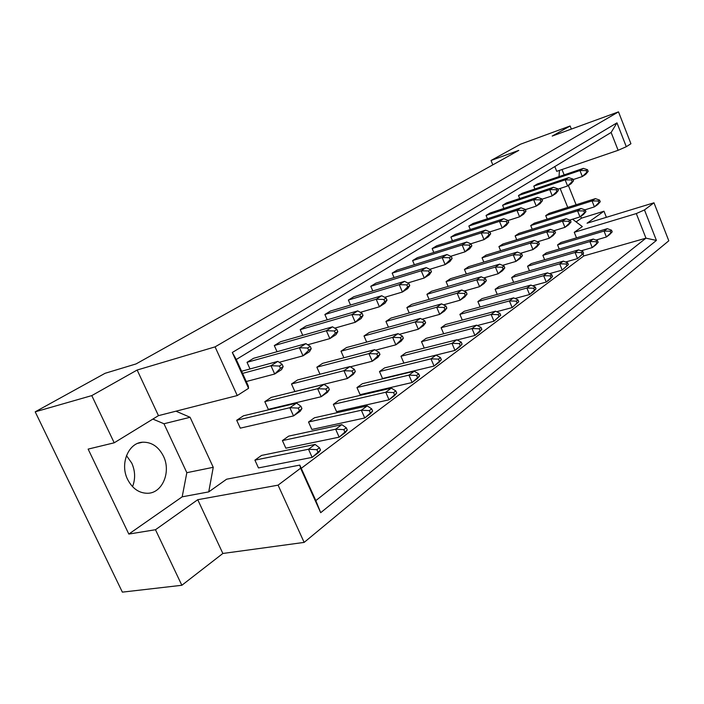 <?xml version="1.0" encoding="UTF-8"?>
<svg xmlns="http://www.w3.org/2000/svg" width="704" height="704" viewBox="0 0 704 704"><rect width="100%" height="100%" fill="white"/><g stroke="black" fill="none" stroke-linecap="round" stroke-linejoin="round"><path stroke-width="1.06" d="M562.434 194.181L563.772 197.507M126.465 455.594L131.771 463.135C135.274 471.029 135.529 478.87 132.537 486.666M127.618 479.442C119.654 463.866 128.445 442.728 142.604 442.209C151.58 441.98 158.514 446.618 163.416 456.13C171.292 471.645 162.518 493.126 147.717 493.275C139.137 493.266 132.44 488.655 127.618 479.442M606.39 217.316L603.97 211.209L587.066 223.212L653.972 202.796L668.8 240.794L304.146 542.397L278.071 485.153L300.608 468.222L299.798 465.098L315.832 500.614L645.964 238.163L636.302 213.567L644.468 209.933L656.41 240.425L320.69 512.688L300.608 468.222M585.244 209.977L583.862 210.936L584.54 212.634L585.922 211.675L585.244 209.977L581.029 208.463L534.318 223.186L530.728 225.562L532.224 229.249M597.502 240.671L596.147 241.683L596.825 243.373L598.18 242.361L597.502 240.671L593.252 239.052L546.383 252.85L542.863 255.358L544.641 259.723M572.88 179.036L571.472 179.934L572.158 181.65L573.566 180.752L572.88 179.036L568.7 177.628L522.157 193.283L518.496 195.536L519.71 198.519M587.514 169.717L586.159 170.579L586.828 172.26L588.183 171.389L587.514 169.717L583.352 168.37L537.293 183.982L533.773 186.146L534.926 188.989M599.579 200.086L598.242 201.001L598.91 202.673L600.239 201.749L599.579 200.086L595.39 198.634L549.173 213.347L545.714 215.635L547.131 219.146M611.538 230.217L610.236 231.185L610.896 232.848L612.198 231.871L611.538 230.217L607.323 228.668L560.956 242.493L557.559 244.904L559.249 249.066M572.537 219.217L582.322 226.582L574.262 232.302L576.497 237.855M560.138 188.461L567.75 207.434M559.451 170.403L559.029 176.616M554.814 166.558L556.732 171.327L618.121 150.304L611.125 132.458L236.271 359.48L248.292 385.986L248.556 388.326L232.302 352.475L616.968 122.848L626.296 146.705L630.934 143.739L618.499 111.866L215.072 346.87L237.257 395.56L248.556 388.326M299.798 465.098L226.6 479.213L208.736 491.894L213.25 467.298L190.089 417.287L175.982 411.189M582.965 253.942L583.774 255.948L301.25 468.318M581.645 250.659L581.838 251.134M557.647 188.742L556.178 189.684L556.882 191.426L558.351 190.485L557.647 188.742L553.441 187.273L506.414 202.954L502.603 205.295L503.888 208.437M541.781 198.854L540.25 199.83L540.971 201.617L542.502 200.631L541.781 198.854L537.539 197.314L490.037 213.013L486.068 215.45L487.432 218.759M525.228 209.396L523.635 210.417L524.374 212.238L525.967 211.209L525.228 209.396L520.969 207.786L472.982 223.494L468.846 226.037L470.298 229.522M507.962 220.405L506.29 221.47L507.047 223.326L508.719 222.253L507.962 220.405L503.677 218.706L455.206 234.414L450.894 237.063L452.443 240.75M508.719 222.253L506.378 225.289L502.198 227.973L489.896 231.889L488.171 233.015L488.954 234.907L490.697 233.79L489.914 231.898L485.61 230.12L436.665 245.81L432.168 248.565L433.814 252.472M471.046 243.927L469.225 245.089L470.026 247.025L471.847 245.854L471.046 243.927L466.726 242.044L417.305 257.699L412.614 260.586L414.366 264.722M451.299 256.511L449.381 257.726L450.217 259.706L452.126 258.482L451.299 256.511L446.961 254.531L397.082 270.125L392.163 273.143L394.046 277.543M430.602 269.694L428.595 270.97L429.449 272.994L431.455 271.709L430.602 269.694L426.254 267.617L375.918 283.131L370.779 286.29L372.794 290.963M408.892 283.527L406.78 284.874L407.669 286.933L409.772 285.586L408.892 283.527L404.536 281.336L353.76 296.745L348.374 300.054L350.548 305.043M386.091 298.056L383.874 299.464L384.78 301.585L386.998 300.168L386.091 298.056L381.735 295.742L330.528 311.01L324.878 314.486L327.228 319.827M362.111 313.333L359.779 314.82L360.721 316.985L363.044 315.498L362.111 313.333L357.764 310.886L306.152 325.987L300.221 329.639L302.755 335.359M336.855 329.428L334.4 330.986L335.377 333.203L337.832 331.637L336.855 329.428L332.526 326.823L280.544 341.73L274.296 345.567L277.05 351.718M310.235 346.386L307.648 348.04L308.651 350.31L311.238 348.656L310.235 346.386L305.923 343.631L253.59 358.283L247.016 362.322L250.017 368.958M582.894 251.557L581.486 252.604L582.173 254.329L583.581 253.273L582.894 251.557L578.618 249.858L531.247 263.622L527.578 266.226L529.461 270.82M567.679 262.882L566.21 263.982L566.922 265.734L568.392 264.634L567.679 262.882L563.376 261.105L515.495 274.815L511.685 277.534L513.674 282.366M551.822 274.701L550.29 275.845L551.012 277.631L552.543 276.478L551.822 274.701L547.483 272.835L499.101 286.475L495.132 289.3L497.244 294.404M535.278 287.021L533.676 288.218L534.424 290.039L536.017 288.842L535.278 287.021L530.913 285.067L482.02 298.628L477.884 301.567L480.137 306.953M517.994 299.895L516.322 301.136L517.088 303.002L518.76 301.752L517.994 299.895L513.612 297.845L464.209 311.291L459.897 314.362L462.29 320.065M499.937 313.342L498.186 314.653L498.978 316.545L500.72 315.242L499.937 313.342L495.528 311.194L445.623 324.509L441.118 327.712L443.678 333.758M481.034 327.422L479.204 328.786L480.014 330.722L481.844 329.358L481.034 327.422L476.608 325.16L426.21 338.316L421.494 341.669L424.239 348.084M461.243 342.162L456.799 339.777L405.909 352.757L400.972 356.259L403.911 363.079L454.978 350.398L462.079 344.142L461.243 342.162L459.325 343.596L460.161 345.576M440.484 357.623L436.031 355.115L384.657 367.866L379.491 371.545L382.518 378.506L434.069 366.062L441.346 359.647L440.484 357.623L438.469 359.128L439.331 361.152M418.695 373.85L414.234 371.202L362.384 383.706L356.972 387.561L360.096 394.671L412.113 382.51L419.584 375.918L418.695 373.85L416.583 375.434L417.472 377.502M395.789 390.914L391.327 388.115L339.029 400.321L333.344 404.36L336.565 411.638L389.039 399.793L396.713 393.026L395.789 390.914L393.571 392.568L394.486 394.689M371.686 408.866L367.224 405.9L314.494 417.762L308.519 422.013L311.854 429.458L364.751 417.982L372.636 411.03L371.686 408.866L369.345 410.608L370.295 412.782M346.289 427.786L341.836 424.644L288.702 436.11L282.41 440.581L285.859 448.193L339.161 437.149L347.274 430.003L346.289 427.786L343.816 429.625L344.802 431.842M319.484 447.744L315.049 444.418L261.536 455.426L254.91 460.134L258.474 467.931L312.154 457.371L320.505 450.023L319.484 447.744L316.879 449.689L317.9 451.968M570.328 220.273L568.885 221.267L569.58 223.001L571.023 222.006L570.328 220.273L566.078 218.689L518.874 233.402L515.143 235.884L516.727 239.756M554.787 231L553.282 232.038L553.995 233.807L555.5 232.769L554.787 231L550.51 229.346L502.814 244.042L498.925 246.62L500.614 250.694M538.586 242.185L537.02 243.267L537.75 245.071L539.317 243.989L538.586 242.185L534.283 240.442L486.094 255.112L482.046 257.796L483.833 262.099M521.673 253.862L520.045 254.989L520.793 256.828L522.43 255.693L521.673 253.862L517.352 252.032L468.67 266.658L464.446 269.447L466.347 273.997M504.02 266.05L502.313 267.23L503.087 269.104L504.794 267.925L504.02 266.05L499.673 264.132L450.498 278.687L446.09 281.609L448.114 286.414M485.558 278.793L483.771 280.025L484.563 281.943L486.35 280.702L485.558 278.793L481.193 276.778L431.526 291.254L426.923 294.298L429.088 299.394M466.233 292.134L464.367 293.418L465.186 295.381L467.051 294.087L466.233 292.134L461.859 290.013L411.708 304.374L406.894 307.56L409.218 312.972M445.993 306.099L444.03 307.454L444.875 309.461L446.838 308.097L445.993 306.099L441.602 303.864L390.984 318.102L385.942 321.438L388.432 327.202M424.767 320.76L422.708 322.177L423.579 324.227L425.638 322.802L424.767 320.76L420.358 318.402L369.283 332.473L364.003 335.966L366.678 342.109M402.468 336.142L400.312 337.638L401.21 339.733L403.374 338.237L402.468 336.142L398.068 333.661L346.535 347.53L341 351.199L343.886 357.764M379.034 352.326L376.763 353.892L377.687 356.039L379.966 354.464L379.034 352.326L374.634 349.694L322.67 363.334L316.862 367.18L319.986 374.229M354.367 369.354L349.967 366.573L297.607 379.94L291.5 383.979L294.862 391.503L347.389 378.506L355.326 371.545L354.367 369.354L351.965 371.008L352.933 373.199M328.363 387.306L323.972 384.358L271.234 397.399L264.81 401.658L268.286 409.35L321.191 396.713L329.358 389.55L328.363 387.306L325.829 389.048L326.823 391.301M300.907 406.252L296.542 403.128L243.47 415.791L236.694 420.279L240.293 428.155L293.533 415.923L301.937 408.558L300.907 406.252L298.241 408.1L299.27 410.406M91.784 395.604L114.198 442.807L158.462 415.65L137.148 370.031L91.784 395.604L35.2 411.831L105.072 373.305L136.039 363.933L518.786 150.374L491.031 160.477L492.818 164.859M571.358 129.078L570.126 125.981L552.226 136.066L618.499 111.866M653.972 202.796L644.468 209.933M114.198 442.807L88.141 449.108L128.823 534.063L155.478 529.725L181.852 585.279L222.86 553.467L197.745 499.708L278.071 485.153M222.86 553.467L304.146 542.397M158.462 415.65L237.257 395.56M137.148 370.031L215.072 346.87M181.852 585.279L122.364 592.134L35.2 411.831M576.11 221.901L581.469 218.161L580.747 216.374M576.11 204.776L568.383 185.486M564.142 174.882L561.994 169.532M581.469 218.161L603.97 211.209M491.031 160.477L520.582 144.179L570.126 125.981M155.478 529.725L197.745 499.708M626.296 146.705L618.121 150.304M574.262 232.302L636.302 213.567M583.774 255.948L645.964 238.163L656.41 240.425M128.823 534.063L182.178 496.83L208.736 491.894M182.178 496.83L186.833 472.692L163.97 423.755L152.874 419.082M163.97 423.755L190.089 417.287M186.833 472.692L213.25 467.298M232.302 352.475L236.271 359.48M616.968 122.848L611.125 132.458M320.69 512.688L315.832 500.614M612.198 231.871L609.664 234.546L606.399 236.993L610.896 232.848M595.918 240.064L606.399 236.993L604.05 231.079L610.236 231.185M557.559 244.904L604.05 231.079L607.323 228.668M600.239 201.749L597.74 204.565L594.414 206.879L598.91 202.673M584.91 209.862L594.414 206.879L592.046 200.922L598.242 201.001M545.714 215.635L592.046 200.922L595.39 198.634M588.183 171.389L585.728 174.346L582.331 176.528L586.828 172.26M573.109 179.608L582.331 176.528L579.946 170.526L586.159 170.579M533.773 186.146L579.946 170.526L583.352 168.37M598.18 242.361L595.654 245.045L592.258 247.579L596.825 243.373M581.055 250.826L592.258 247.579L589.855 241.56L596.147 241.683M542.863 255.358L589.855 241.56L593.252 239.052M585.922 211.675L583.44 214.5L579.982 216.911L584.54 212.634M569.782 220.07L579.982 216.911L577.544 210.839L583.862 210.936M530.728 225.562L577.544 210.839L581.029 208.463M573.566 180.752L571.129 183.718L567.6 185.988L572.158 181.65M557.841 189.218L567.6 185.988L565.145 179.872L571.472 179.934M518.496 195.536L565.145 179.872L568.7 177.628M583.581 253.273L577.544 258.606L582.173 254.329M565.585 262.02L577.544 258.606L575.071 252.472L581.486 252.604M527.578 266.226L575.071 252.472L578.618 249.858M552.543 276.478L550.07 279.18L546.242 282.049L551.012 277.631M532.594 285.824L546.242 282.049L543.638 275.678L550.29 275.845M495.132 289.3L543.638 275.678L547.483 272.835M518.76 301.752L512.16 307.578L517.088 303.002M496.602 311.722L512.16 307.578L509.414 300.942L516.322 301.136M459.897 314.362L509.414 300.942L513.612 297.845M481.844 329.358L479.503 332.042L474.918 335.465L480.014 330.722M457.178 339.988L474.918 335.465L472.014 328.548L479.204 328.786M421.494 341.669L472.014 328.548L476.608 325.16M571.023 222.006L568.559 224.849L564.951 227.348L569.58 223.001M554.013 230.701L564.951 227.348L562.461 221.17L568.885 221.267M515.143 235.884L562.461 221.17L566.078 218.689M539.317 243.989L536.888 246.84L532.972 249.568L537.75 245.071M520.406 253.326L532.972 249.568L530.35 243.135L537.02 243.267M482.046 257.796L530.35 243.135L534.283 240.442M504.794 267.925L502.427 270.794L498.15 273.759L503.087 269.104M483.727 277.948L498.15 273.759L495.378 267.062L502.313 267.23M446.09 281.609L495.378 267.062L499.673 264.132M467.051 294.087L464.772 296.956L460.09 300.203L465.186 295.381M443.52 304.85L460.09 300.203L457.16 293.225L464.367 293.418M406.894 307.56L457.16 293.225L461.859 290.013M558.351 190.485L555.931 193.477L552.253 195.844L556.882 191.426M541.93 199.232L552.253 195.844L549.745 189.605L556.178 189.684M502.603 205.295L549.745 189.605L553.441 187.273M525.967 211.209L523.6 214.236L519.596 216.806L524.374 212.238M508.015 220.537L519.596 216.806L516.947 210.32L523.635 210.417M468.846 226.037L516.947 210.32L520.969 207.786M490.697 233.79L488.391 236.834L484.026 239.642L488.954 234.907M470.782 243.804L484.026 239.642L481.228 232.892L488.171 233.015M432.168 248.565L481.228 232.892L485.61 230.12M452.126 258.482L449.909 261.545L445.122 264.616L450.217 259.706M429.792 269.306L445.122 264.616L442.156 257.567L449.381 257.726M392.163 273.143L442.156 257.567L446.961 254.531M568.392 264.634L562.214 270.081L566.922 265.734M549.437 273.671L562.214 270.081L559.68 263.833L566.21 263.982M511.685 277.534L559.68 263.833L563.376 261.105M536.017 288.842L533.57 291.535L529.566 294.536L534.424 290.039M515.002 298.496L529.566 294.536L526.891 288.033L533.676 288.218M477.884 301.567L526.891 288.033L530.913 285.067M500.72 315.242L493.962 321.209L498.978 316.545M477.347 325.538L493.962 321.209L491.137 314.433L498.186 314.653M441.118 327.712L491.137 314.433L495.528 311.194M462.079 344.142L459.774 346.808L454.978 350.398L451.986 343.341L459.325 343.596M400.972 356.259L451.986 343.341L456.799 339.777M555.5 232.769L553.054 235.62L549.296 238.225L553.995 233.807M537.574 241.78L549.296 238.225L546.735 231.924L553.282 232.038M498.925 246.62L546.735 231.924L550.51 229.346M522.43 255.693L520.036 258.562L515.944 261.395L520.793 256.828M502.48 265.364L515.944 261.395L513.251 254.839L520.045 254.989M464.446 269.447L513.251 254.839L517.352 252.032M486.35 280.702L484.026 283.571L479.556 286.678L484.563 281.943M464.094 291.095L479.556 286.678L476.705 279.849L483.771 280.025M426.923 294.298L476.705 279.849L481.193 276.778M446.838 308.097L444.602 310.966L439.701 314.371L444.875 309.461M421.942 319.246L439.701 314.371L436.674 307.243L444.03 307.454M385.942 321.438L436.674 307.243L441.602 303.864M542.502 200.631L540.1 203.641L536.263 206.105L540.971 201.617M525.334 209.66L536.263 206.105L533.685 199.742L540.25 199.83M486.068 215.45L533.685 199.742L537.539 197.314M506.29 221.47L499.479 221.355L502.198 227.973L507.047 223.326M450.894 237.063L499.479 221.355L503.677 218.706M471.847 245.854L469.586 248.908L465.018 251.838L470.026 247.025M450.771 256.265L465.018 251.838L462.141 244.948L469.225 245.089M412.614 260.586L462.141 244.948L466.726 242.044M431.455 271.709L429.29 274.78L424.274 278.001L429.449 272.994M407.783 282.973L424.274 278.001L421.221 270.794L428.595 270.97M370.779 286.29L421.221 270.794L426.254 267.617M409.772 285.586L407.669 288.658L402.406 292.037L407.669 286.933M384.666 297.299L402.406 292.037L399.256 284.671L406.78 284.874M348.374 300.054L399.256 284.671L404.536 281.336M363.044 315.498L361.099 318.551L355.274 322.291L360.721 316.985M334.734 328.152L355.274 322.291L351.921 314.574L359.779 314.82M300.221 329.639L351.921 314.574L357.764 310.886M311.238 348.656L309.487 351.683L303.019 355.837L308.651 350.31M279.206 362.305L303.019 355.837L299.42 347.741L307.648 348.04M247.016 362.322L299.42 347.741L305.923 343.631M386.998 300.168L384.965 303.23L379.43 306.786L384.78 301.585M360.342 312.338L379.43 306.786L376.182 299.244L383.874 299.464M324.878 314.486L376.182 299.244L381.735 295.742M337.832 331.637L335.975 334.682L329.842 338.615L335.377 333.203M307.727 344.784L329.842 338.615L326.366 330.713L334.4 330.986M274.296 345.567L326.366 330.713L332.526 326.823M283.166 366.626L282.128 364.302L279.391 366.045L280.43 368.377L283.166 366.626L281.538 369.626L274.701 374.018L280.43 368.377M246.268 381.524L274.701 374.018L270.97 365.71L279.391 366.045M282.128 364.302L277.834 361.372L270.97 365.71L242.581 373.402M241.613 371.254L277.834 361.372M419.584 375.918L417.393 378.55L412.113 382.51L408.927 375.118L416.583 375.434M356.972 387.561L408.927 375.118L414.234 371.202M372.636 411.03L370.603 413.6L364.751 417.982L361.346 410.238L369.345 410.608M308.519 422.013L361.346 410.238L367.224 405.9M320.505 450.023L318.666 452.496L312.154 457.371L308.51 449.249L316.879 449.689M254.91 460.134L308.51 449.249L315.049 444.418M441.346 359.647L439.094 362.296L434.069 366.062L430.98 358.846L438.469 359.128M379.491 371.545L430.98 358.846L436.031 355.115M396.713 393.026L394.592 395.63L389.039 399.793L385.748 392.234L393.571 392.568M333.344 404.36L385.748 392.234L391.327 388.115M347.274 430.003L345.33 432.529L339.161 437.149L335.641 429.22L343.816 429.625M282.41 440.581L335.641 429.22L341.836 424.644M403.374 338.237L401.262 341.079L395.85 344.837L401.21 339.733M375.443 350.187L395.85 344.837L392.638 337.374L400.312 337.638M341 351.199L392.638 337.374L398.068 333.661M355.326 371.545L353.382 374.343L347.389 378.506L343.948 370.691L351.965 371.008M291.5 383.979L343.948 370.691L349.967 366.573M301.937 408.558L300.203 411.294L293.533 415.923L289.846 407.713L298.241 408.1M236.694 420.279L289.846 407.713L296.542 403.128M425.638 322.802L423.456 325.653L418.317 329.234L423.579 324.227M399.282 334.347L418.317 329.234L415.193 321.939L422.708 322.177M364.003 335.966L415.193 321.939L420.358 318.402M379.966 354.464L377.934 357.289L372.24 361.24L377.687 356.039M350.354 366.819L372.24 361.24L368.922 353.602L376.763 353.892M316.862 367.18L368.922 353.602L374.634 349.694M329.358 389.55L327.51 392.322L321.191 396.713L317.627 388.696L325.829 389.048M264.81 401.658L317.627 388.696L323.972 384.358M142.604 442.209L137.861 443.326"/></g></svg>
